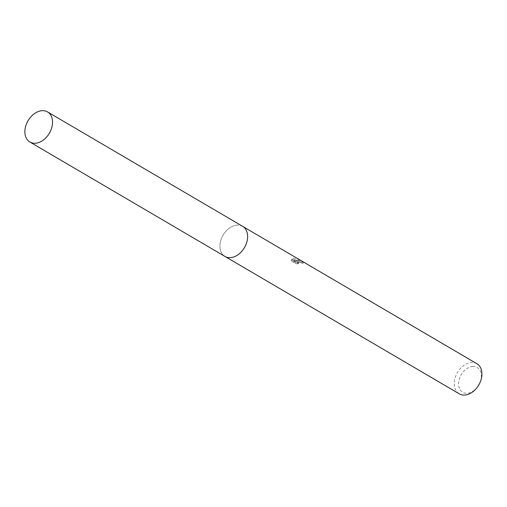 <?xml version="1.0" encoding="UTF-8"?>
<svg xmlns="http://www.w3.org/2000/svg" width="507" height="507" viewBox="0 0 507 507"><rect width="100%" height="100%" fill="white"/><g stroke="black" fill="none" stroke-linecap="round" stroke-linejoin="round"><path stroke-width="0.38" stroke-dasharray="2.54 1.9" d="M237.39 225.089A17.447 12.358 -59.6 0 0 221.489 238.461A17.447 12.358 -59.6 0 0 224.956 256.422A17.447 12.358 -59.6 0 0 230.172 257.664A17.447 12.358 -59.6 0 0 232.764 257.264A17.447 12.358 -59.6 0 0 247.15 232.732A17.447 12.358 -59.6 0 0 242.606 226.325A17.447 12.358 -59.6 0 0 237.39 225.089M237.384 225.083A17.453 12.358 -59.6 0 0 220.412 241.921A17.453 12.358 -59.6 0 0 230.165 257.664A17.453 12.358 -59.6 0 0 232.757 257.264A17.453 12.358 -59.6 0 0 247.15 232.726A17.453 12.358 -59.6 0 0 237.384 225.083M297.577 260.389L296.012 260.687L297.077 260.091L299.326 259.749L293.965 258.266L293.173 258.38L295.34 261.054L291.943 259.064L291.582 260.192L295.771 262.651L298.686 262.822L297.134 261.625L298.705 261.048L302.014 262.081A17.447 12.358 120.4 0 1 303.344 262.334L297.577 260.389M476.916 363.741A17.447 12.358 -59.6 0 0 471.7 362.505A17.447 12.358 -59.6 0 0 455.799 375.877A17.447 12.358 -59.6 0 0 459.266 393.838M472.936 366.479A14.367 10.178 -59.6 0 0 458.962 380.345A14.367 10.178 -59.6 0 0 466.991 393.305A14.367 10.178 -59.6 0 0 480.966 379.439A14.367 10.178 -59.6 0 0 472.936 366.479M298.471 263.798L295.549 263.659L291.354 261.2L291.728 260.04L295.125 262.03L292.957 259.343L299.105 260.756L295.796 261.656L303.129 263.323A16.42 11.629 -59.6 0 0 301.798 263.051L300.809 262.575L296.918 262.594L298.471 263.798L298.686 262.822M301.798 263.051L302.014 262.081M291.354 261.2L291.582 260.192M295.549 263.659L295.771 262.651M303.129 263.323L303.344 262.334M295.796 261.656L296.012 260.687M291.728 260.04L291.943 259.064M295.125 262.03L295.34 261.054M292.957 259.343L293.166 258.38M299.105 260.756L299.326 259.749M242.967 226.54L242.606 226.325A17.453 12.364 -59.6 0 0 220.406 241.921A17.453 12.364 -59.6 0 0 224.943 256.428L225.317 256.637M291.601 259.723L291.379 260.718M297.134 261.625L296.918 262.594"/><path stroke-width="0.76" d="M225.317 256.637L459.266 393.838A17.447 12.358 -59.6 0 0 464.482 395.08A17.447 12.358 -59.6 0 0 480.376 381.708A17.447 12.358 -59.6 0 0 476.916 363.741L242.967 226.54M52.069 126.42A17.447 12.358 -59.6 0 0 47.538 111.92A17.447 12.358 -59.6 0 0 25.35 127.523A17.447 12.358 -59.6 0 0 29.881 142.017A17.447 12.358 -59.6 0 0 52.069 126.42M29.881 142.017L224.943 256.428A17.453 12.364 -59.6 0 0 247.143 240.819A17.453 12.364 -59.6 0 0 242.606 226.312L47.538 111.92"/></g></svg>
